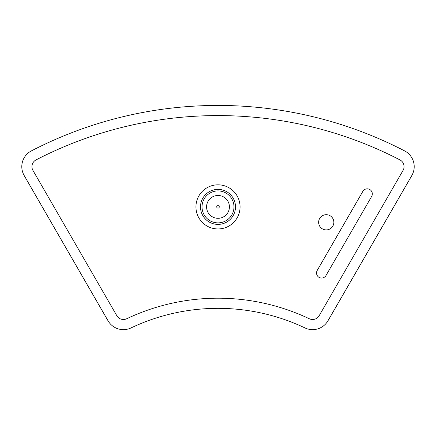 <?xml version="1.0" encoding="UTF-8"?>
<svg xmlns="http://www.w3.org/2000/svg" width="436" height="436" viewBox="0 0 436 436"><rect width="100%" height="100%" fill="white"/><g stroke="black" fill="none" stroke-linecap="round" stroke-linejoin="round"><path stroke-width="0.65" d="M24.176 175.534A17.756 17.756 0 0 1 31.387 150.889A405.807 405.807 0 0 1 404.613 150.889A17.756 17.756 0 0 1 411.824 175.534L327.97 320.765A17.756 17.756 0 0 1 304.982 327.932A202.904 202.904 0 0 0 131.018 327.932A17.756 17.756 0 0 1 108.03 320.765L24.176 175.534M371.636 196.44L325.986 275.514A5.074 5.074 0 0 1 319.054 277.367A5.074 5.074 0 0 1 317.201 270.44L362.85 191.366A5.074 5.074 0 0 1 369.783 189.507A5.074 5.074 0 0 1 371.636 196.44M116.815 315.697A7.608 7.608 0 0 0 126.669 318.765A213.051 213.051 0 0 1 309.331 318.765A7.608 7.608 0 0 0 319.185 315.697L403.038 170.46A7.608 7.608 0 0 0 399.948 159.898A395.665 395.665 0 0 0 36.052 159.898A7.608 7.608 0 0 0 32.962 170.46L116.815 315.697M333.856 222.3A7.608 7.608 0 0 1 322.444 228.889A7.608 7.608 0 0 1 322.444 215.711A7.608 7.608 0 0 1 333.856 222.3M229.412 206.887A11.412 11.412 0 0 1 212.294 216.774A11.412 11.412 0 0 1 212.294 197.001A11.412 11.412 0 0 1 229.412 206.887M240.067 206.887A22.067 22.067 0 0 0 206.969 187.78A22.067 22.067 0 0 0 206.969 225.995A22.067 22.067 0 0 0 240.067 206.887M233.979 206.887A15.979 15.979 0 0 0 210.01 193.05A15.979 15.979 0 0 0 210.01 220.725A15.979 15.979 0 0 0 233.979 206.887A15.979 15.979 0 0 0 210.01 193.05A15.979 15.979 0 0 0 210.01 220.725A15.979 15.979 0 0 0 233.979 206.887M235.5 206.887A17.5 17.5 0 0 0 209.247 191.731A17.5 17.5 0 0 0 209.247 222.044A17.5 17.5 0 0 0 235.5 206.887M219.27 206.887A1.27 1.27 0 0 1 217.368 207.988A1.27 1.27 0 0 1 217.368 205.792A1.27 1.27 0 0 1 219.27 206.887"/></g></svg>
